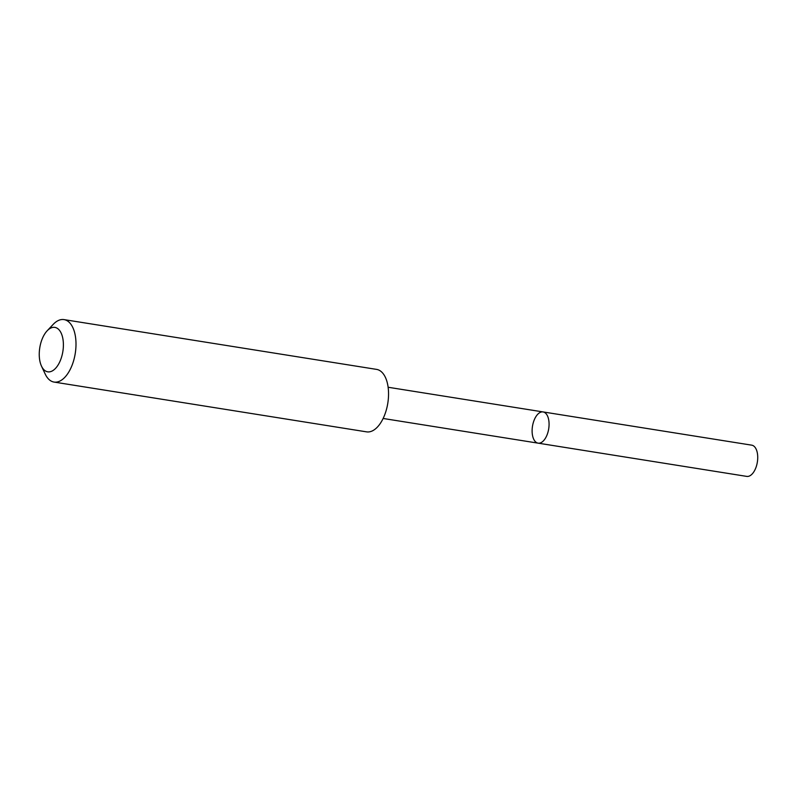 <?xml version="1.0" encoding="UTF-8"?>
<svg xmlns="http://www.w3.org/2000/svg" width="796" height="796" viewBox="0 0 796 796"><rect width="100%" height="100%" fill="white"/><g stroke="black" fill="none" stroke-linecap="round" stroke-linejoin="round"><path stroke-width="1.19" d="M547.548 416.049A15.811 8.209 99.1 0 1 547.449 433.86A15.811 8.209 99.1 0 1 538.106 443.153A15.811 8.209 99.1 0 1 532.484 426.258A15.811 8.209 99.1 0 1 543.081 411.93A15.811 8.209 99.1 0 1 547.548 416.049A15.811 8.209 99.1 0 1 547.449 433.86A15.811 8.209 99.1 0 1 538.106 443.153L746.747 476.396A15.811 8.219 -80.9 0 0 756.101 467.093A15.811 8.219 -80.9 0 0 756.2 449.282A15.811 8.219 -80.9 0 0 751.722 445.163L543.081 411.93A15.811 8.209 99.1 0 1 547.548 416.049M45.103 373.831A31.631 16.427 -80.9 0 0 45.213 374.06A31.631 16.427 -80.9 0 0 54.048 382.07L366.598 431.86A31.631 16.427 -80.9 0 0 387.801 403.204A31.631 16.427 -80.9 0 0 376.548 369.384L63.998 319.604A31.631 16.427 -80.9 0 0 53.113 324.47L47.113 330.847A22.497 11.691 -80.9 0 0 41.422 365.971A22.497 11.691 -80.9 0 0 41.492 366.13A22.497 11.691 -80.9 0 0 57.441 365.971A22.497 11.691 -80.9 0 0 62.227 335.962A22.497 11.691 -80.9 0 0 47.113 330.847M54.048 382.07A31.631 16.427 -80.9 0 0 75.252 353.424A31.631 16.427 -80.9 0 0 63.998 319.604M383.145 418.467L538.106 443.153M388.12 387.254L543.081 411.93M41.492 366.13L45.213 374.06"/></g></svg>
